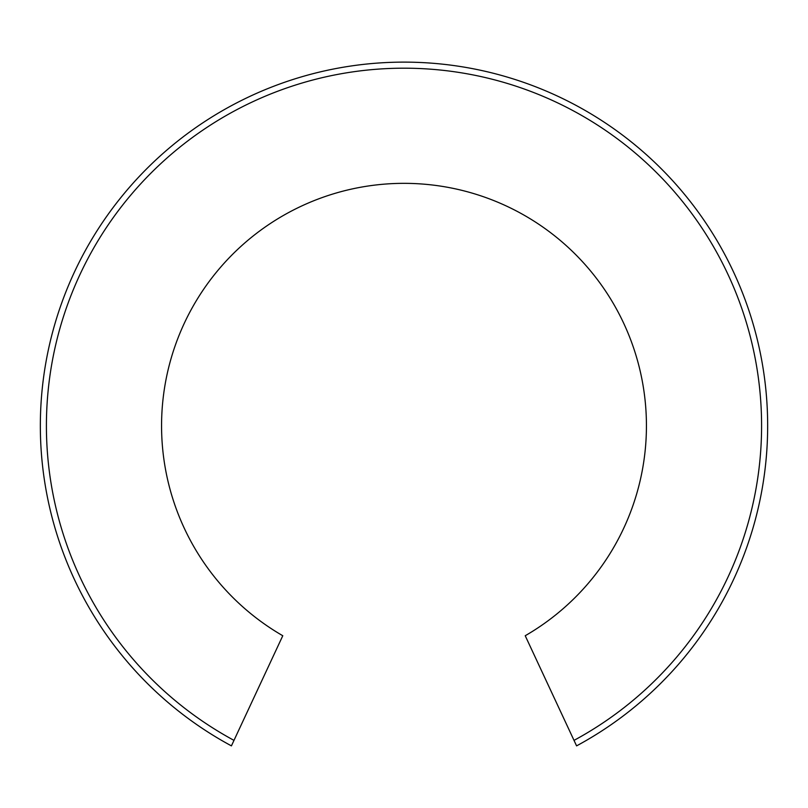 <?xml version="1.0" encoding="UTF-8"?>
<svg xmlns="http://www.w3.org/2000/svg" width="808" height="808" viewBox="0 0 808 808"><rect width="100%" height="100%" fill="white"/><g stroke="black" fill="none" stroke-linecap="round" stroke-linejoin="round"><path stroke-width="1.21" d="M231.421 745.875L282.78 635.734A242.44 242.44 0 0 1 218.281 269.943A242.44 242.44 0 0 1 589.719 269.943A242.44 242.44 0 0 1 525.22 635.734L576.579 745.875A363.651 363.651 0 0 0 684.83 194.738A363.651 363.651 0 0 0 123.169 194.738A363.651 363.651 0 0 0 231.421 745.875L233.987 740.37A357.591 357.591 0 0 1 127.927 198.505A357.591 357.591 0 0 1 680.073 198.505A357.591 357.591 0 0 1 574.013 740.37L576.579 745.875"/></g></svg>
